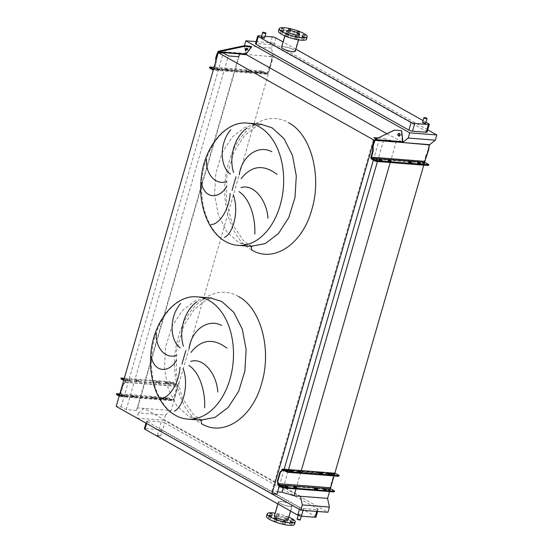 <?xml version="1.0" encoding="UTF-8"?>
<svg xmlns="http://www.w3.org/2000/svg" width="553" height="553" viewBox="0 0 553 553"><rect width="100%" height="100%" fill="white"/><g stroke="black" fill="none" stroke-linecap="round" stroke-linejoin="round"><path stroke-width="0.41" stroke-dasharray="2.77 2.07" d="M210.147 297.873L195.589 300.576L182.331 310.579L171.935 326.629L165.706 346.724L164.414 368.353L168.23 388.807L176.677 405.543L188.691 416.457L200.58 420.128M210.064 297.867L195.589 300.576L182.331 310.579L171.935 326.629L165.706 346.724L164.414 368.353L168.23 388.807L176.677 405.543L188.691 416.457L199.28 418.856L200.939 420.156M260.304 124.114L245.746 126.81L232.481 136.819L222.092 152.87L215.857 172.958L214.571 194.587L218.387 215.041L226.834 231.776L238.848 242.698L250.737 246.362M260.214 124.107L245.746 126.81L232.481 136.819L222.092 152.87L215.857 172.958L214.571 194.587L218.387 215.041L226.834 231.776L238.848 242.698L249.438 245.097L251.097 246.389M300.238 519.882A1.652 0.366 16.1 0 0 299.373 519.281A1.652 0.366 16.1 0 0 297.638 518.852A1.652 0.366 16.1 0 0 297.058 518.963M299 514.138A1.652 0.366 16.1 0 0 298.42 514.242A1.652 0.366 16.1 0 0 299.284 514.843A1.652 0.366 16.1 0 0 301.026 515.272A1.652 0.366 16.1 0 0 301.599 515.161A1.652 0.366 16.1 0 0 300.735 514.567A1.652 0.366 16.1 0 0 299 514.138M157.958 435.211A1.652 0.366 16.1 0 0 157.377 435.322A1.652 0.366 16.1 0 0 158.248 435.923A1.652 0.366 16.1 0 0 159.983 436.352A1.652 0.366 16.1 0 0 160.564 436.241A1.652 0.366 16.1 0 0 159.693 435.646A1.652 0.366 16.1 0 0 157.958 435.211M159.319 430.497A1.652 0.366 16.1 0 0 158.739 430.607A1.652 0.366 16.1 0 0 159.603 431.202A1.652 0.366 16.1 0 0 161.345 431.637A1.652 0.366 16.1 0 0 161.925 431.527A1.652 0.366 16.1 0 0 161.054 430.932A1.652 0.366 16.1 0 0 159.319 430.497M422.499 122.379A1.652 0.366 -163.9 0 1 423.073 122.268A1.652 0.366 -163.9 0 1 424.815 122.697A1.652 0.366 -163.9 0 1 425.679 123.298M264.541 37.977A1.652 0.366 16.1 0 0 263.677 37.383A1.652 0.366 16.1 0 0 261.942 36.954A1.652 0.366 16.1 0 0 261.362 37.065M269.657 515.887L271.53 516.626L269.657 515.887M276.438 516.412L278.311 517.152L276.438 516.412M277.15 513.931L279.023 514.67L277.15 513.931M285.175 519.004L287.048 519.744L285.175 519.004M285.894 516.523L287.767 517.262L285.894 516.523M290.76 522.143L292.634 522.882L290.76 522.143M289.91 523.981L291.784 524.721L289.91 523.981M283.129 523.456L285.009 524.196L283.129 523.456M274.392 520.864L276.265 521.603L274.392 520.864M268.806 517.726L270.687 518.465L268.806 517.726M288.099 519.841A7.148 1.569 16.1 0 0 284.36 517.262A7.148 1.569 16.1 0 0 276.853 515.403A7.148 1.569 16.1 0 0 274.357 515.88M289.654 506.292A7.148 1.569 -163.9 0 1 282.141 504.433A7.148 1.569 -163.9 0 1 278.408 501.854A7.148 1.569 -163.9 0 1 280.903 501.377A7.148 1.569 -163.9 0 1 288.41 503.237A7.148 1.569 -163.9 0 1 292.15 505.822A7.148 1.569 -163.9 0 1 289.654 506.292M294.507 524.382A14.565 3.2 16.1 0 0 286.896 519.129A14.565 3.2 16.1 0 0 271.599 515.334A14.565 3.2 16.1 0 0 266.518 516.302M289.447 506.182A6.823 1.5 16.1 0 0 291.832 505.725A6.823 1.5 16.1 0 0 288.265 503.265A6.823 1.5 16.1 0 0 281.104 501.495A6.823 1.5 16.1 0 0 278.726 501.944A6.823 1.5 16.1 0 0 282.286 504.405A6.823 1.5 16.1 0 0 289.447 506.182M284.684 522.689A6.823 1.5 16.1 0 0 287.062 522.232A6.823 1.5 16.1 0 0 283.502 519.772A6.823 1.5 16.1 0 0 276.341 518.002A6.823 1.5 16.1 0 0 273.963 518.451A6.823 1.5 16.1 0 0 277.523 520.912A6.823 1.5 16.1 0 0 284.684 522.689M295.081 38.316L296.954 39.056L295.081 38.316M301.862 38.841L303.735 39.581L301.862 38.841M302.705 37.003L304.579 37.742L302.705 37.003M297.127 33.864L299 34.604L297.127 33.864M288.383 31.272L290.256 32.012L288.383 31.272M281.608 30.747L283.482 31.486L281.608 30.747M280.758 32.586L282.631 33.325L280.758 32.586M286.343 35.724L288.217 36.463L286.343 35.724M278.47 31.162A14.565 3.2 -163.9 0 1 288.148 30.857A14.565 3.2 -163.9 0 1 303.286 36.049A14.565 3.2 -163.9 0 1 306.459 39.242M293.484 49.625A6.823 1.5 -163.9 0 1 294.963 51.118A6.823 1.5 -163.9 0 1 290.436 51.263A6.823 1.5 -163.9 0 1 283.343 48.83A6.823 1.5 -163.9 0 1 281.864 47.337A6.823 1.5 -163.9 0 1 286.392 47.192A6.823 1.5 -163.9 0 1 293.484 49.625M287.145 34.784A7.148 1.569 -163.9 0 1 285.59 33.221A7.148 1.569 -163.9 0 1 290.346 33.069A7.148 1.569 -163.9 0 1 297.777 35.62A7.148 1.569 -163.9 0 1 299.332 37.189A7.148 1.569 -163.9 0 1 294.583 37.334A7.148 1.569 -163.9 0 1 287.145 34.784M281.546 47.247A7.148 1.569 -163.9 0 1 286.295 47.095A7.148 1.569 -163.9 0 1 293.726 49.646A7.148 1.569 -163.9 0 1 295.288 51.208M425.983 122.234L423.017 120.568M295.876 49.162L283.067 41.966M265.025 36.311L261.659 36.049M427.739 129.858L272.954 42.92L271.447 48.132L273.279 56.807L246.113 54.443M256.094 41.599L272.954 42.92M427.103 132.063A2.647 0.581 16.1 0 0 426.529 131.483L273.687 45.643A2.647 0.581 16.1 0 0 270.099 44.579L256.419 43.507A2.647 0.581 16.1 0 0 255.493 43.68M300.466 496.262L144.063 408.418L137.628 407.914L136.467 410.45L126.264 409.649L121.155 406.78L116.192 406.393M276.915 494.264L271.806 491.396L277.613 491.852M390.218 162.513L396.135 142.024L402.294 142.252A0.795 0.532 -85.5 0 0 402.335 141.845L401.174 131.261C401.568 130.978 400.372 130.708 397.593 130.467L394.144 130.197M296 488.942L301.281 470.651M329.547 491.569L330.48 488.334M334.06 475.926L334.848 473.209M423.764 165.14L424.78 161.635M426.646 155.144L429.494 145.301M377.457 161.511L384.107 138.457L396.135 142.024M283.247 487.912L288.535 469.58M377.906 137.974L384.107 138.457M271.806 491.396L373.911 137.662M373.386 160.038L379.012 140.531L376.061 138.865M279.3 485.99L284.138 469.241M374.471 140.172L379.012 140.531M121.155 406.78L223.26 53.047M126.264 409.649L228.361 55.915M136.467 410.45L238.564 56.717M137.628 407.914L239.732 54.18M171.174 410.54L165.547 415.026L138.437 412.904L144.063 408.418L171.174 410.54L273.279 56.807M165.547 415.026L164.047 420.239L327.901 512.272M386.837 133.695L402.826 142.321M244.426 45.692L271.447 48.132M244.336 46.01L246.037 54.104M136.93 418.116L164.047 420.239M138.437 412.904L136.95 418.054M164.78 422.955A2.647 0.581 16.1 0 0 161.193 421.898L147.513 420.826A2.647 0.581 16.1 0 0 146.586 420.999A2.647 0.581 16.1 0 0 147.167 421.58L300.002 507.419A2.647 0.581 16.1 0 0 303.59 508.484L317.27 509.555A2.647 0.581 16.1 0 0 318.196 509.382A2.647 0.581 16.1 0 0 317.622 508.801L164.78 422.955L162.561 430.656A2.647 0.581 16.1 0 0 158.974 429.591L145.294 428.52A2.647 0.581 16.1 0 0 144.368 428.693M315.977 517.076A2.647 0.581 16.1 0 0 315.397 516.495L162.561 430.656M288.873 517.166A14.565 3.2 16.1 0 0 275.131 513.198M248.809 72.395L246.078 71.206L248.332 71.648L249.272 72.305L248.809 72.395M247.226 71.116L249.486 71.558L246.292 70.459L247.226 71.116L247.011 71.862M257.76 73.093L255.03 71.911L257.29 72.353L258.223 73.003L257.76 73.093M256.184 71.814L258.438 72.263L255.244 71.164L256.184 71.814L255.97 72.561M228.14 70.777L225.41 69.588L227.663 70.031L228.603 70.687L228.14 70.777M226.557 69.498L228.818 69.941L225.624 68.842L226.557 69.498L226.343 70.245M219.182 70.072L216.451 68.89L218.712 69.332L219.645 69.989L219.182 70.072M217.606 68.8L219.859 69.243L216.665 68.143L217.606 68.8L217.391 69.54M213.721 68.814L215.235 69.408L213.721 68.814M213.845 68.067L215.449 68.669L213.769 68.323M260.373 72.464L261.88 73.065L260.373 72.464M260.587 71.724L262.094 72.319L260.587 71.724M245.276 49.666A1.389 0.705 -27.3 0 1 244.965 49.438A1.389 0.705 -27.3 0 1 245.484 48.429A1.389 0.705 -27.3 0 1 246.949 47.911A1.389 0.705 -27.3 0 1 247.44 48.166A1.389 0.705 -27.3 0 1 247.44 48.553M263.256 71.51L261.465 70.978L261.251 71.724L263.041 72.256L263.256 71.51L266.74 73.466A0.795 0.532 -85.5 0 0 267.445 72.996L269.166 67.037L271.088 62.109L271.571 62.385L269.65 67.307L269.166 67.037M261.465 70.978L214.073 67.266M215.774 61.376L214.052 68.814A0.795 0.532 94.5 0 1 213.479 69.332L266.899 73.514M245.885 54.429L245.401 54.139A1.59 1.058 94.5 0 1 245.746 53.461L248.968 49.652L249.279 50.261M268.765 56.219L271.876 56.703L271.088 62.109M251.131 46.528L248.968 49.652M216.264 59.683L216.258 63.132L214.543 69.09A1.59 1.058 94.5 0 1 213.444 70.127A1.59 1.058 94.5 0 1 213.258 70.086M263.041 72.256L266.525 74.213A1.59 1.058 -85.5 0 0 266.836 74.302A1.59 1.058 -85.5 0 0 267.929 73.266L269.65 67.307M271.267 61.494L271.751 61.763L271.571 62.385M271.751 61.763L272.366 56.973L269.249 56.489M261.251 71.724L209.829 67.694L210.043 66.954M209.366 67.784L209.829 67.694M245.815 54.657L245.332 54.381M216.258 63.132L215.774 62.855M127.688 380.333L129.478 380.865L129.941 380.775L129.651 380.485L126.748 379.676L127.688 380.333L127.867 379.711L130.121 380.153L129.188 379.503L126.927 379.061L127.867 379.711M136.639 381.031L138.9 381.48L135.706 380.381L136.639 381.031L136.819 380.416L138.616 380.948L139.079 380.858L138.139 380.201L135.886 379.759L136.819 380.416M157.308 382.648L159.561 383.098L156.375 381.999L157.308 382.648L157.487 382.033L159.285 382.565L159.741 382.476L158.808 381.819L156.547 381.376L157.487 382.033M166.266 383.353L168.057 383.886L168.52 383.796L168.23 383.505L165.326 382.697L166.266 383.353L166.446 382.731L168.7 383.174L165.506 382.075L166.446 382.731M123.174 395.969L125.427 396.418L122.234 395.319L123.174 395.969L123.354 395.354L122.413 394.697L124.667 395.139L125.607 395.796L125.144 395.886L123.354 395.354M132.126 396.674L134.386 397.116L131.192 396.017L132.126 396.674L132.305 396.052L131.372 395.395L133.626 395.844L134.566 396.494L134.102 396.584L132.305 396.052M152.794 398.291L155.047 398.734L151.861 397.635L152.794 398.291L152.974 397.669L152.034 397.013L154.294 397.462L155.227 398.112L154.771 398.201L152.974 397.669M161.752 398.99L164.006 399.432L163.073 398.782L161.103 398.623L161.752 398.99L161.932 398.367L160.992 397.718L164.186 398.817L161.932 398.367M125.192 380.264L123.685 379.669L125.192 380.264M124.1 378.978L125.704 379.579L124.031 379.234M171.845 383.913L170.331 383.319L171.845 383.913M170.842 382.635L172.356 383.229L170.842 382.635M119.503 395.243L121.017 395.837L119.503 395.243M119.586 394.621L121.19 395.222L119.517 394.87M166.156 398.893L167.663 399.487L166.156 398.893M166.329 398.271L167.842 398.872L166.329 398.271M116.275 394.303L167.027 398.153L172.308 400.642A1.59 1.058 -85.5 0 0 172.612 400.731A1.59 1.058 -85.5 0 0 173.711 399.695L177.548 386.416A1.59 1.058 -85.5 0 0 177.001 384.376L173.518 382.42L171.72 381.888L171.541 382.51L176.822 384.999A0.926 0.615 94.5 0 1 177.14 386.188L173.303 399.466A0.926 0.615 94.5 0 1 172.488 400.019L169.004 398.063L167.206 397.531L167.027 398.153M119.821 393.819L167.206 397.531M123.865 379.8L124.743 380.291A1.59 1.058 94.5 0 1 125.289 382.323L125.275 382.372A1.327 0.94 -60.7 0 1 124.736 383.222L123.851 383.996A0.926 0.664 119.3 0 0 123.471 384.591L121.003 393.162A0.926 0.664 119.3 0 0 121.024 393.791L121.432 394.662A1.327 0.94 -60.7 0 1 121.466 395.561L121.453 395.609A1.59 1.058 94.5 0 1 120.354 396.646A1.59 1.058 94.5 0 1 120.049 396.549L119.172 396.059M124.335 378.183L171.72 381.888M120.789 378.667L171.541 382.51M119.351 395.436L120.229 395.927A0.926 0.615 -85.5 0 0 121.045 395.381L121.059 395.333A1.327 0.94 119.3 0 0 121.031 394.434L120.616 393.563A0.926 0.664 -60.7 0 1 120.595 392.934L123.07 384.363A0.926 0.664 -60.7 0 1 123.443 383.768L124.328 382.994A1.327 0.94 119.3 0 0 124.867 382.144L124.881 382.095A0.926 0.615 -85.5 0 0 124.563 380.913L123.685 380.416M324.3 489.564L323.215 489.55L324.148 490.2L325.945 490.732L326.408 490.649L325.503 490.006M315.341 488.866L314.256 488.845L315.196 489.502L316.987 490.034L317.45 489.944L316.544 489.308M294.68 487.248L293.588 487.228L294.528 487.884L296.325 488.417L296.781 488.327L295.876 487.691M285.721 486.543L284.636 486.529L285.569 487.186L287.366 487.718L287.83 487.628L286.924 486.993M328.814 473.928L327.729 473.907L328.662 474.564L330.459 475.096L330.922 475.006L330.017 474.37M319.855 473.223L318.77 473.209L319.71 473.866L321.5 474.398L321.964 474.308L321.058 473.672M299.194 471.605L298.102 471.591L299.042 472.248L300.839 472.78L301.295 472.691L300.39 472.055M290.235 470.907L289.15 470.893L290.083 471.543L291.88 472.075L292.343 471.992L291.438 471.35M328.551 490.11L330.065 490.705L328.551 490.11M281.906 486.453L283.413 487.055L281.906 486.453M334.24 475.131L332.733 474.529L334.24 475.131M287.595 471.474L286.081 470.88L287.595 471.474M335.042 473.223A1.59 1.058 -85.5 0 0 333.95 474.26L330.113 487.539A1.59 1.058 -85.5 0 0 330.659 489.578L334.427 491.824M333.943 475.919L334.351 474.488A0.926 0.615 94.5 0 1 335.173 473.935L338.941 476.181M410.734 162.865L408.473 162.416L411.667 163.515L410.768 162.748M419.686 163.564L417.432 163.121L420.626 164.22L419.72 163.446M390.065 161.248L387.812 160.799L391.006 161.898L390.1 161.13M381.107 160.543L378.853 160.1L382.047 161.2L381.141 160.432M376.123 160.024L377.63 160.626L376.123 160.024M422.769 163.681L424.282 164.276L422.769 163.681M399.169 136.045A1.389 1.009 -104.4 0 1 398.92 136.162A1.389 1.009 -104.4 0 1 398.672 136.183A1.389 1.009 -104.4 0 1 397.559 134.904A1.389 1.009 -104.4 0 1 398.229 133.467A1.389 1.009 -104.4 0 1 398.471 133.446A1.389 1.009 -104.4 0 1 398.506 133.453M428.644 149.884L428.16 149.607L428.769 144.817M428.16 149.607L426.052 155.158L426.536 155.428M428.651 165.395L424.877 163.149A1.59 1.058 94.5 0 1 424.331 161.11L426.052 155.158M428.464 150.499L427.981 150.229M402.218 142.501L402.708 142.778M197.269 296.864A61.314 40.867 -85.5 0 0 152.911 345.722A61.314 40.867 -85.5 0 0 175.895 415.455A61.314 40.867 -85.5 0 0 187.702 419.119M247.419 123.105A61.314 40.867 -85.5 0 0 203.062 171.962A61.314 40.867 -85.5 0 0 226.053 241.696A61.314 40.867 -85.5 0 0 237.852 245.352M238.419 296.477C216.458 283.122 187.716 302.456 178.467 336.798C168.077 370.503 179.193 412.22 201.665 423.819M251.815 250.06C229.35 238.461 218.228 196.737 228.624 163.038C237.866 128.69 266.615 109.356 288.576 122.711M258.638 35.814L256.419 43.507M428.748 123.789L426.529 131.483M275.912 37.95L273.687 45.643M272.318 36.885L270.099 44.579M158.974 429.591L161.193 421.898M145.294 428.52L147.513 420.826M315.397 516.495L317.622 508.801M316.738 511.394L317.27 509.555M303.065 510.322L303.59 508.484M299.436 509.389L300.002 507.419M146.6 423.543L147.167 421.58M266.74 73.466L213.486 69.298M267.445 72.996L214.052 68.814M245.401 54.139L217.55 51.954M245.746 53.461L218.2 51.305M267.929 73.266L214.543 69.09M266.525 74.213L213.14 70.031M218.926 68.586L218.712 69.332M216.956 68.434L216.741 69.18M219.576 68.952L219.361 69.699M227.877 69.291L227.663 70.031M225.914 69.132L225.7 69.878M228.527 69.65L228.313 70.397M257.504 71.607L257.29 72.353M255.534 71.455L255.32 72.201M258.154 71.973L257.94 72.713M248.546 70.908L248.332 71.648M246.583 70.749L246.362 71.496M249.196 71.268L248.981 72.014M116.738 394.213L116.918 393.591M120.049 396.549L172.308 400.642M121.453 395.609L173.711 399.695M125.289 382.323L177.548 386.416M124.743 380.291L177.001 384.376M121.252 378.577L121.432 377.955M124.563 380.913L176.822 384.999M124.881 382.095L177.14 386.188M121.045 395.381L173.303 399.466M120.229 395.927L172.488 400.019M168.824 398.685L169.004 398.063M173.338 383.042L173.518 382.42M123.851 383.996L123.443 383.768M123.471 384.591L123.07 384.363M124.736 383.222L124.328 382.994M125.275 382.372L124.867 382.144M121.466 395.561L121.059 395.333M121.432 394.662L121.031 394.434M121.024 393.791L120.616 393.563M121.003 393.162L120.595 392.934M161.282 398.008L161.103 398.623M163.246 398.16L163.073 398.782M163.895 398.526L163.716 399.142M152.324 397.303L152.144 397.925M154.294 397.462L154.114 398.077M154.944 397.821L154.764 398.443M131.655 395.685L131.476 396.307M133.626 395.844L133.446 396.46M134.275 396.204L134.096 396.826M122.704 394.987L122.524 395.609M124.667 395.139L124.494 395.761M125.317 395.506L125.137 396.128M168.409 382.883L168.23 383.505M167.759 382.524L167.587 383.139M165.796 382.365L165.617 382.987M159.458 382.185L159.278 382.807M158.808 381.819L158.628 382.441M156.838 381.667L156.658 382.289M138.789 380.568L138.609 381.19M138.139 380.201L137.96 380.823M136.169 380.049L135.99 380.671M129.831 379.863L129.651 380.485M129.188 379.503L129.008 380.125M127.218 379.344L127.038 379.966M324.328 489.585L324.148 490.2M315.376 488.88L315.196 489.502M294.708 487.262L294.528 487.884M285.749 486.564L285.569 487.186M328.841 473.942L328.662 474.564M319.89 473.244L319.71 473.866M299.221 471.626L299.042 472.248M290.263 470.921L290.083 471.543M278.401 485.486L330.659 489.578M277.855 483.453L330.113 487.539M284.187 470.562L290.539 471.059M290.823 471.08L299.498 471.757M299.781 471.785L320.159 473.375M320.443 473.396L329.118 474.08M329.401 474.101L334.351 474.488M282.915 469.85L335.173 473.935M281.691 470.168L333.95 474.26M334.323 490.912L334.143 491.534M338.837 475.276L338.657 475.891M289.613 470.562L289.44 471.184M298.572 471.26L298.392 471.882M319.24 472.877L319.06 473.499M328.192 473.582L328.019 474.198M285.099 486.198L284.926 486.82M294.058 486.903L293.878 487.518M314.726 488.52L314.546 489.135M323.678 489.218L323.505 489.84M397.593 130.467L398.119 130.328M402.335 141.845L374.782 139.688M402.294 142.252L374.526 140.082M424.331 161.11L370.945 156.934M424.877 163.149L371.485 158.967M402.439 135.844L401.907 135.983M380.008 160.011L379.787 160.757M381.86 160.55L381.757 160.909M379.358 159.644L379.144 160.391M388.959 160.709L388.745 161.455M390.819 161.248L390.715 161.607M388.31 160.349L388.095 161.089M418.586 163.031L418.365 163.778M420.439 163.564L420.335 163.93M417.937 162.665L417.722 163.412M409.628 162.326L409.414 163.073M411.487 162.865L411.384 163.225M408.978 161.967L408.764 162.706M428.361 165.105L428.575 164.359M202.177 420.197L199.28 418.856L193.115 414.183L182.207 397.925L176.227 375.1L176.69 349.828L183.983 325.247L194.262 309.39L206.262 299.961L211.73 298.053M252.327 246.431L249.438 245.097L243.272 240.424L232.364 224.159L226.377 201.34L226.841 176.068L234.133 151.487L244.419 135.623L256.419 126.195L261.887 124.287M298.122 515.292L298.42 514.242M157.377 435.322L158.739 430.607M272.249 514.145L271.53 516.626M279.023 514.67L278.311 517.152M287.767 517.262L287.048 519.744M293.346 520.401L292.634 522.882M292.502 522.239L291.784 524.721M285.721 521.714L285.009 524.196M276.984 519.122L276.265 521.603M271.399 515.984L270.687 518.465M277.813 503.901L278.408 501.854M287.062 522.232L291.832 505.725M296.954 39.056L297.673 36.567M303.735 39.581L304.454 37.099M304.579 37.742L305.297 35.261M299 34.604L299.719 32.122M290.256 32.012L290.975 29.53M283.482 31.486L284.194 28.998M282.631 33.325L283.35 30.844M288.217 36.463L288.929 33.975M299.733 34.611L294.963 51.118M285.59 33.221L284.816 35.904M317.595 511.463L318.196 509.382M145.957 423.183L146.586 420.999M299.332 37.189L298.558 39.864M286.627 30.83L281.864 47.337M285.929 35.8L286.641 33.318M280.343 32.662L281.062 30.18M281.187 30.823L281.906 28.341M287.968 31.355L288.687 28.874M296.712 33.947L297.424 31.466M302.291 37.079L303.009 34.597M301.447 38.924L302.159 36.443M294.666 38.392L295.385 35.91M273.963 518.451L278.726 501.944M290.622 511.096L292.15 505.822M269.111 515.32L268.392 517.802M274.689 518.458L273.977 520.94M283.433 521.05L282.714 523.532M290.214 521.583L289.495 524.064M291.058 519.737L290.339 522.219M285.472 516.606L284.76 519.087M276.735 514.014L276.016 516.495M269.954 513.481L269.242 515.963M160.564 436.241L161.925 431.527M301.309 516.177L301.599 515.161M215.449 68.669L215.235 69.408M262.094 72.319L261.88 73.065M247.751 48.775L247.44 48.166M266.836 74.302L213.444 70.127M245.276 50.047L244.965 49.438M260.249 71.786L260.034 72.533M213.603 68.137L213.389 68.876M216.665 68.143L216.451 68.89M219.859 69.243L219.645 69.989M225.624 68.842L225.41 69.588M228.818 69.941L228.603 70.687M255.244 71.164L255.03 71.911M258.438 72.263L258.223 73.003M246.292 70.459L246.078 71.206M249.486 71.558L249.272 72.305M272.366 56.973L271.876 56.703M125.704 379.579L125.531 380.201M172.356 383.229L172.177 383.851M121.19 395.222L121.017 395.837M167.842 398.872L167.663 399.487M120.354 396.646L172.612 400.731M120.409 395.983L172.667 400.075M165.997 398.34L165.817 398.955M119.351 394.69L119.172 395.305M170.511 382.697L170.331 383.319M123.865 379.047L123.685 379.669M160.992 397.718L160.812 398.333M164.186 398.817L164.006 399.432M152.034 397.013L151.861 397.635M155.227 398.112L155.047 398.734M131.372 395.395L131.192 396.017M134.566 396.494L134.386 397.116M122.413 394.697L122.234 395.319M125.607 395.796L125.427 396.418M168.7 383.174L168.52 383.796M165.506 382.075L165.326 382.697M159.741 382.476L159.561 383.098M156.547 381.376L156.375 381.999M139.079 380.858L138.9 381.48M135.886 379.759L135.706 380.381M130.121 380.153L129.941 380.775M126.927 379.061L126.748 379.676M330.245 490.082L330.065 490.705M283.592 486.433L283.413 487.055M334.759 474.446L334.579 475.062M288.106 470.79L287.926 471.412M282.735 469.794L334.994 473.88M286.26 470.257L286.081 470.88M332.913 473.914L332.733 474.529M281.747 485.9L281.567 486.522M328.399 489.55L328.219 490.172M292.523 471.37L292.343 471.992M289.33 470.271L289.15 470.893M301.475 472.068L301.295 472.691M298.281 470.969L298.102 471.591M322.143 473.686L321.964 474.308M318.95 472.587L318.77 473.209M331.102 474.391L330.922 475.006M327.908 473.292L327.729 473.907M284.816 485.907L284.636 486.529M288.009 487.006L287.83 487.628M293.767 486.612L293.588 487.228M296.961 487.711L296.781 488.327M314.436 488.23L314.256 488.845M317.629 489.329L317.45 489.944M323.394 488.928L323.215 489.55M326.588 490.027L326.408 490.649M376.005 159.347L375.791 160.094M422.651 162.997L422.437 163.743M398.229 133.467L398.754 133.335M398.92 136.162L399.446 136.024M424.497 163.529L424.282 164.276M377.851 159.879L377.63 160.626M382.261 160.453L382.047 161.2M379.068 159.354L378.853 160.1M391.22 161.158L391.006 161.898M388.026 160.059L387.812 160.799M420.84 163.474L420.626 164.22M417.646 162.375L417.432 163.121M411.881 162.776L411.667 163.515M408.695 161.676L408.473 162.416"/><path stroke-width="0.83" d="M187.702 419.119A61.314 40.867 -85.5 0 0 232.06 370.261A61.314 40.867 -85.5 0 0 209.069 300.528A61.314 40.867 -85.5 0 0 197.269 296.864C174.672 294.32 152.649 322.641 150.817 354.929C148.598 380.568 158.822 406.372 175.391 415.303C179.317 417.501 183.423 418.773 187.702 419.119L200.497 420.121L214.965 417.411L228.23 407.409L238.62 391.351L244.855 371.263L246.14 349.634L242.325 329.18L233.878 312.445L221.864 301.53L210.064 297.867L221.864 301.53M200.939 420.156L201.665 423.819C223.626 437.174 252.368 417.84 261.61 383.499C272.007 349.793 260.885 308.076 238.419 296.477M204.631 407.803C205.509 391.904 199.737 372.224 188.829 365.429M190.806 361.379C203.497 357.286 216.603 373.849 217.82 391.98M226.896 348.148C213.327 337.862 201.34 339.293 190.944 352.427M189.091 348.611C191.442 330.21 207.817 318.058 221.67 325.475M183.071 368.547C189.188 384.466 183.14 407.029 174.389 411.155M237.852 245.352A61.314 40.867 -85.5 0 0 282.217 196.495A61.314 40.867 -85.5 0 0 259.226 126.761A61.314 40.867 -85.5 0 0 247.419 123.105C224.829 120.554 202.799 148.875 200.967 181.163C198.748 206.801 208.979 232.606 225.541 241.537C229.474 243.742 233.573 245.014 237.852 245.352L250.647 246.355L265.122 243.645L278.38 233.643L288.777 217.592L295.005 197.497L296.297 175.875L292.482 155.414L284.035 138.679L272.021 127.764L260.214 124.107L272.021 127.764M251.097 246.389L251.815 250.06C273.776 263.415 302.519 244.08 311.768 209.732C322.164 176.034 311.042 134.31 288.576 122.711M254.788 234.043C255.659 218.145 249.894 198.458 238.979 191.663M240.963 187.612C253.654 183.52 266.76 200.082 267.977 218.214M277.046 174.382C263.477 164.103 251.497 165.527 241.101 178.66M239.249 174.845C241.599 156.444 257.968 144.292 271.827 151.716M233.228 194.78C239.345 210.7 233.297 233.262 224.546 237.389M298.122 515.292L297.058 518.963A1.652 0.366 16.1 0 0 297.922 519.557A1.652 0.366 16.1 0 0 299.664 519.986A1.652 0.366 16.1 0 0 300.238 519.882L301.309 516.177M424.434 117.554A1.652 0.366 16.1 0 0 423.861 117.658A1.652 0.366 16.1 0 0 424.725 118.259A1.652 0.366 16.1 0 0 426.46 118.688A1.652 0.366 16.1 0 0 427.04 118.577A1.652 0.366 16.1 0 0 426.176 117.983A1.652 0.366 16.1 0 0 424.434 117.554M427.04 118.577L425.679 123.298A1.652 0.366 -163.9 0 1 425.098 123.402A1.652 0.366 -163.9 0 1 423.363 122.973A1.652 0.366 -163.9 0 1 422.499 122.379L423.861 117.658M265.329 33.374A1.652 0.366 -163.9 0 1 263.587 32.945A1.652 0.366 -163.9 0 1 262.723 32.344A1.652 0.366 -163.9 0 1 263.304 32.233A1.652 0.366 -163.9 0 1 265.039 32.668A1.652 0.366 -163.9 0 1 265.903 33.263A1.652 0.366 -163.9 0 1 265.329 33.374M262.723 32.344L261.362 37.065A1.652 0.366 16.1 0 0 262.226 37.659A1.652 0.366 16.1 0 0 263.968 38.088A1.652 0.366 16.1 0 0 264.541 37.977L265.903 33.263M270.369 513.398L272.249 514.145L270.369 513.398M291.472 519.661L293.346 520.401L291.472 519.661M290.629 521.5L292.502 522.239L290.629 521.5M283.848 520.967L285.721 521.714L283.848 520.967M275.111 518.375L276.984 519.122L275.111 518.375M269.525 515.244L271.399 515.984L269.525 515.244M277.813 503.901L274.357 515.88A7.148 1.569 16.1 0 0 278.097 518.458A7.148 1.569 16.1 0 0 285.604 520.318A7.148 1.569 16.1 0 0 288.099 519.841L290.622 511.096M275.131 513.198A14.565 3.2 16.1 0 0 272.318 512.852A14.565 3.2 16.1 0 0 267.23 513.82L266.518 516.302A14.565 3.2 16.1 0 0 274.129 521.555A14.565 3.2 16.1 0 0 289.426 525.35A14.565 3.2 16.1 0 0 294.507 524.382L295.226 521.901A14.565 3.2 16.1 0 0 288.873 517.166M267.23 513.82A14.565 3.2 16.1 0 0 274.848 519.073A14.565 3.2 16.1 0 0 290.145 522.868A14.565 3.2 16.1 0 0 295.226 521.901M297.258 36.65L295.385 35.91L297.258 36.65M304.039 37.182L302.159 36.443L304.039 37.182M304.883 35.337L303.009 34.597L304.883 35.337M299.297 32.205L297.424 31.466L299.297 32.205M290.56 29.613L288.687 28.874L290.56 29.613M283.779 29.081L281.906 28.341L283.779 29.081M282.936 30.92L281.062 30.18L282.936 30.92M288.514 34.058L286.641 33.318L288.514 34.058M282.355 31.874A14.565 3.2 -163.9 0 1 279.182 28.68A14.565 3.2 -163.9 0 1 288.866 28.376A14.565 3.2 -163.9 0 1 304.005 33.567A14.565 3.2 -163.9 0 1 307.178 36.761A14.565 3.2 -163.9 0 1 297.493 37.065A14.565 3.2 -163.9 0 1 282.355 31.874M307.178 36.761L306.459 39.242A14.565 3.2 -163.9 0 1 296.774 39.546A14.565 3.2 -163.9 0 1 281.636 34.355A14.565 3.2 -163.9 0 1 278.47 31.162L279.182 28.68M298.247 33.118A6.823 1.5 -163.9 0 1 299.733 34.611A6.823 1.5 -163.9 0 1 295.198 34.756A6.823 1.5 -163.9 0 1 288.113 32.323A6.823 1.5 -163.9 0 1 286.627 30.83A6.823 1.5 -163.9 0 1 291.161 30.685A6.823 1.5 -163.9 0 1 298.247 33.118M298.558 39.864L295.288 51.208A7.148 1.569 -163.9 0 1 290.532 51.36A7.148 1.569 -163.9 0 1 283.101 48.809A7.148 1.569 -163.9 0 1 281.546 47.247L284.816 35.904M261.659 36.049L258.638 35.814A2.647 0.581 16.1 0 0 257.719 35.986A2.647 0.581 16.1 0 0 258.292 36.567L411.128 122.413A2.647 0.581 16.1 0 0 414.722 123.471L428.402 124.543A2.647 0.581 16.1 0 0 429.322 124.37A2.647 0.581 16.1 0 0 428.748 123.789L425.983 122.234M423.017 120.568L295.876 49.162M283.067 41.966L275.912 37.95A2.647 0.581 16.1 0 0 272.318 36.885L265.025 36.311M211.177 224.504C218.732 224.67 228.935 210.769 230.152 193.467M226.737 186.444C218.442 200.421 203.829 197.981 201.555 182.739M206.476 158.946C205.426 174.568 215.891 185.538 226.813 181.584M247.191 127.971C234.133 137.082 228.783 157.633 233.58 172.432M230.456 174.126C219.838 166.895 219.078 142.992 230.774 129.789M402.826 142.321L408.19 138.043L409.697 132.831L436.808 134.953L427.739 129.858M409.697 132.831L245.836 40.798L256.094 41.599M257.719 35.986L255.493 43.68A2.647 0.581 16.1 0 0 256.074 44.261L408.909 130.107A2.647 0.581 16.1 0 0 412.497 131.172L426.176 132.243A2.647 0.581 16.1 0 0 427.103 132.063L429.322 124.37M277.613 491.852L282.009 492.191L294.03 495.758L327.576 498.384L329.547 491.569M246.037 54.104L246.161 54.685L239.732 54.18L238.564 56.717L228.361 55.915L223.26 53.047L218.29 52.659L116.192 406.393L271.945 493.87L276.915 494.264L279.3 485.99M294.03 495.758L296 488.942M301.281 470.651L390.218 162.513M330.48 488.334L334.06 475.926M334.848 473.209L423.764 165.14M424.78 161.635L426.646 155.144M429.494 145.301L429.681 144.651L435.308 140.165L436.808 134.953M425.651 144.333L429.252 145.093L425.651 144.333L402.771 142.543L429.681 144.651M282.009 492.191L283.247 487.912M288.535 469.58L377.457 161.511M376.061 138.865L373.911 137.662L377.906 137.974M284.138 469.241L373.386 160.038M271.945 493.87L374.042 140.137L374.471 140.172M218.29 52.659L374.042 140.137M136.95 418.054L300.791 510.149L327.901 512.272L329.408 507.053L327.576 498.384M248.207 46.563L247.896 45.954L244.447 45.685L244.765 46.293L251.442 47.136L246.064 54.07A0.795 0.532 94.5 0 0 245.891 54.408L386.837 133.695M408.19 138.043L435.308 140.165M245.836 40.798L244.426 45.692M300.791 510.149L302.297 504.937L300.466 496.262M302.297 504.937L329.408 507.053M145.957 423.183L144.368 428.693A2.647 0.581 16.1 0 0 144.941 429.273L297.784 515.12A2.647 0.581 16.1 0 0 301.371 516.184L315.051 517.249A2.647 0.581 16.1 0 0 315.977 517.076L317.595 511.463M161.02 398.264C168.575 398.43 178.785 384.535 179.995 367.233M197.034 301.738C183.983 310.848 178.626 331.392 183.423 346.192M180.306 347.885C169.681 340.655 168.921 316.758 180.624 303.556M176.58 360.21C168.285 374.187 153.672 371.74 151.398 356.505M156.326 332.712C155.275 348.335 165.734 359.305 176.656 355.351M247.44 48.553A1.389 0.705 -27.3 0 1 245.449 49.694A1.389 0.705 -27.3 0 1 245.276 49.666M247.267 48.519A1.389 0.705 -27.3 0 1 247.751 48.775A1.389 0.705 -27.3 0 1 247.232 49.784A1.389 0.705 -27.3 0 1 245.767 50.302A1.389 0.705 -27.3 0 1 245.276 50.047A1.389 0.705 -27.3 0 1 245.795 49.037A1.389 0.705 -27.3 0 1 247.267 48.519M214.073 67.266L209.58 67.037L209.656 68.074L209.58 67.037M213.479 69.332A0.795 0.532 94.5 0 1 213.354 69.291L209.87 67.328M244.765 46.293L218.511 51.92L216.963 55.646L216.596 54.947L215.781 57.782L215.774 61.376M216.596 54.947L218.2 51.305L220.986 50.613L221.304 51.222M247.896 45.954L251.131 46.528L251.449 47.136M244.447 45.685L220.986 50.613M216.963 55.646L216.264 59.683M213.258 70.086A1.59 1.058 94.5 0 1 213.14 70.031L209.656 68.074M215.781 57.782L216.264 58.058M119.172 396.059L116.565 394.593L116.455 393.681L119.821 393.819M123.685 380.416L121.079 378.95L120.969 378.045L124.335 378.183M120.969 378.045L121.079 378.95M123.865 379.8L121.259 378.335M116.455 393.681L119.351 395.436M326.125 490.117L323.394 488.928L325.648 489.37L326.588 490.027L326.125 490.117M317.166 489.412L314.436 488.23L316.696 488.672L317.629 489.329L317.166 489.412M296.498 487.794L293.767 486.612L296.028 487.055L296.961 487.711L296.498 487.794M287.546 487.096L284.816 485.907L287.069 486.35L288.009 487.006L287.546 487.096M328.841 473.942L331.102 474.391L330.162 473.734L327.908 473.292L328.841 473.942M319.89 473.244L322.143 473.686L321.21 473.029L318.95 472.587L319.89 473.244M299.221 471.626L301.475 472.068L300.542 471.412L298.281 470.969L299.221 471.626M290.263 470.921L292.523 471.37L291.583 470.714L289.33 470.271L290.263 470.921M328.731 489.488L330.245 490.082L328.731 489.488M282.085 485.838L283.592 486.433L282.085 485.838M333.245 473.845L334.759 474.446L333.245 473.845M286.599 470.195L288.106 470.79L286.599 470.195M286.399 471.806L286.578 471.184L288.369 471.716L288.189 472.338L286.399 471.806L282.915 469.85A0.926 0.615 -85.5 0 0 282.092 470.396L282.078 470.444A1.327 0.94 -60.7 0 1 281.546 471.294L280.661 472.068A0.926 0.664 119.3 0 0 280.281 472.663L277.806 481.234A0.926 0.664 119.3 0 0 277.834 481.863L278.242 482.734A1.327 0.94 -60.7 0 1 278.277 483.633L278.263 483.681A0.926 0.615 -85.5 0 0 278.581 484.863L283.855 487.352L283.675 487.974L281.885 487.442L278.401 485.486A1.59 1.058 94.5 0 1 277.855 483.453L277.869 483.405A1.327 0.94 119.3 0 0 277.834 482.506L277.426 481.635A0.926 0.664 -60.7 0 1 277.406 481.006L279.88 472.435A0.926 0.664 -60.7 0 1 280.253 471.84L281.138 471.066A1.327 0.94 119.3 0 0 281.677 470.216L281.691 470.168A1.59 1.058 94.5 0 1 282.783 469.131A1.59 1.058 94.5 0 1 283.095 469.227L335.353 473.32A1.59 1.058 -85.5 0 0 335.042 473.223L282.783 469.131M325.503 490.006L324.3 489.564M316.544 489.308L315.341 488.866M295.876 487.691L294.68 487.248M286.924 486.993L285.721 486.543M334.606 491.202L333.971 491.914L334.606 491.202L334.323 490.912L330.839 488.956A0.926 0.615 94.5 0 1 330.521 487.767L333.943 475.919M283.675 487.974L333.971 491.914M283.855 487.352L334.15 491.292M330.017 474.37L328.814 473.928M321.058 473.672L319.855 473.223M300.39 472.055L299.194 471.605M291.438 471.35L290.235 470.907M288.189 472.338L338.484 476.271L339.12 475.566L338.837 475.276L335.353 473.32M339.12 475.566L338.484 476.271M288.369 471.716L338.664 475.649M286.578 471.184L283.095 469.227M409.151 161.587L411.881 162.776L409.628 162.326L408.695 161.676L409.151 161.587M418.109 162.285L420.84 163.474L418.586 163.031L417.646 162.375L418.109 162.285M388.489 159.969L391.22 161.158L388.959 160.709L388.026 160.059L388.489 159.969M379.531 159.271L382.261 160.453L380.008 160.011L379.068 159.354L379.531 159.271M376.337 159.285L377.851 159.879L376.337 159.285M422.99 162.935L424.497 163.529L422.99 162.935M399.204 136.045A1.389 1.009 -104.4 0 1 398.091 134.766A1.389 1.009 -104.4 0 1 398.754 133.335A1.389 1.009 -104.4 0 1 399.003 133.314A1.389 1.009 -104.4 0 1 400.116 134.593A1.389 1.009 -104.4 0 1 399.446 136.024A1.389 1.009 -104.4 0 1 399.204 136.045M428.402 164.739L428.188 165.485L376.766 161.462L376.98 160.716L428.402 164.739L428.865 164.649L428.575 164.359L425.091 162.402A0.795 0.532 94.5 0 1 424.822 161.386L428.644 149.884L429.252 145.093M426.142 144.609L402.778 142.529A1.59 1.058 -85.5 0 0 402.861 141.706L401.699 131.13C402.093 130.84 400.897 130.577 398.119 130.328L394.144 130.197L374.782 139.688L373.365 143.49L373.973 143.338L373.157 146.172L373.151 151.252L371.429 157.204A0.795 0.532 -85.5 0 0 371.699 158.227L375.183 160.183L374.969 160.93L376.766 161.462M376.98 160.716L375.183 160.183M373.973 143.338L375.314 139.55L376.752 138.526M394.676 130.059L377.277 138.395M398.506 133.453A1.389 1.009 -104.4 0 1 399.549 134.566A1.389 1.009 -104.4 0 1 399.169 136.045M373.365 143.49L372.667 145.902L372.66 150.976L370.945 156.934A1.59 1.058 -85.5 0 0 371.485 158.967L374.969 160.93M428.188 165.485L428.865 164.649M373.157 146.172L372.667 145.902M372.66 150.976L373.151 151.252M181.916 364.144L185.856 350.491M232.066 190.384L236.007 176.725M258.292 36.567L256.074 44.261M411.128 122.413L408.909 130.107M414.722 123.471L412.497 131.172M428.402 124.543L426.176 132.243M315.051 517.249L316.738 511.394M301.371 516.184L303.065 510.322M297.784 515.12L299.436 509.389M144.941 429.273L146.6 423.543M246.064 54.07L218.511 51.92M245.891 54.408L218.124 52.238M116.745 393.971L116.565 394.593M278.581 484.863L330.839 488.956M278.263 483.681L330.521 487.767M282.092 470.396L284.187 470.562M280.661 472.068L280.253 471.84M280.281 472.663L279.88 472.435M281.546 471.294L281.138 471.066M282.078 470.444L281.677 470.216M281.885 487.442L282.065 486.82M278.277 483.633L277.869 483.405M278.242 482.734L277.834 482.506M277.834 481.863L277.426 481.635M277.806 481.234L277.406 481.006M292.233 471.08L292.122 471.46M291.583 470.714L291.403 471.336M301.191 471.778L301.081 472.158M300.542 471.412L300.362 472.034M321.853 473.396L321.742 473.776M321.21 473.029L321.03 473.651M330.812 474.101L330.701 474.481M330.162 473.734L329.982 474.356M287.069 486.35L286.889 486.972M287.719 486.716L287.608 487.096M296.028 487.055L295.848 487.677M296.678 487.421L296.567 487.801M316.696 488.672L316.516 489.294M317.339 489.039L317.228 489.419M325.648 489.37L325.468 489.993M326.298 489.737L326.187 490.117M410.948 162.119L410.768 162.748M419.907 162.817L419.72 163.446M390.28 160.501L390.1 161.13M381.328 159.803L381.141 160.432M425.091 162.402L371.699 158.227M424.822 161.386L371.429 157.204M402.778 142.529L374.927 140.344M402.861 141.706L375.314 139.55M381.971 160.163L381.86 160.55M390.93 160.868L390.819 161.248M420.55 163.183L420.439 163.564M411.598 162.485L411.487 162.865M200.497 420.121L202.177 420.197M250.647 246.355L252.327 246.431M197.269 296.864L211.73 298.053M247.419 123.105L261.887 124.287"/></g></svg>
